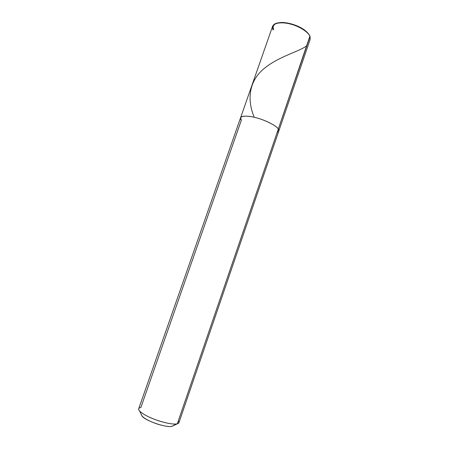 <?xml version="1.0" encoding="UTF-8"?>
<svg xmlns="http://www.w3.org/2000/svg" width="449" height="449" viewBox="0 0 449 449"><rect width="100%" height="100%" fill="white"/><g stroke="black" fill="none" stroke-linecap="round" stroke-linejoin="round"><path stroke-width="0.67" d="M310.034 36.335L310.147 39.501L178.921 422.689L177.31 423.805C174.33 424.889 162.903 422.734 153.704 419.024C145.291 415.813 137.792 410.953 138.696 408.758L240.569 117.784L241.354 120.22C237.891 116.544 244.604 114.837 254.308 117.296C263.653 119.277 276.696 125.698 278.324 129.02L309.933 36.077L310.147 39.501L310.001 36.582C308.918 32.603 299.724 26.351 290.716 24.123C282.629 21.833 273.767 22.613 272.532 26.474C273.767 22.613 282.629 21.833 290.716 24.123C299.724 26.351 308.918 32.603 310.001 36.582L278.324 129.02L278.807 131.024L278.324 129.02C276.814 126.18 267.104 120.848 258.046 118.283C249.874 115.786 241.315 115.292 240.569 117.784C241.315 115.292 249.874 115.786 258.046 118.283C267.104 120.848 276.814 126.18 278.324 129.02C279.351 130.519 278.981 131.613 277.201 132.303C278.981 131.613 279.351 130.519 278.324 129.02L177.31 423.805L173.415 425.557M273.733 29.499C272.476 27.007 273.25 25.021 276.051 23.544M272.919 29.988L272.532 26.474L274.418 24.167C274.956 23.904 275.607 22.86 281.955 22.45C291.985 22.736 305.887 28.102 309.933 36.077M141.25 414.416C141.89 416.891 146.004 419.647 153.586 422.689C160.865 425.585 169.728 427.195 172.147 426.326L171.636 426.438C165.636 427.628 145.79 420.887 142.103 416.206L141.25 414.416M241.354 120.22L140.851 407.529C138.415 407.894 138.023 409.095 139.684 411.121C143.063 414.292 148.771 417.306 156.808 420.18C165.9 423.188 172.523 424.44 176.682 423.935L177.31 423.805L278.324 129.02C276.696 125.698 263.653 119.277 254.308 117.296C244.604 114.837 237.891 116.544 241.354 120.22M178.337 420.808C179.42 422.38 179.078 423.379 177.31 423.805L173.207 425.809M287.523 23.399C287.478 22.882 287.091 22.815 286.355 23.202M306.92 45.568C300.527 51.208 278.582 56.265 263.765 68.86C248.774 81.297 246.899 100.065 254.274 117.29M240.569 117.784L272.532 26.474M171.636 426.438L176.682 423.935M142.103 416.206L139.684 411.121"/></g></svg>
